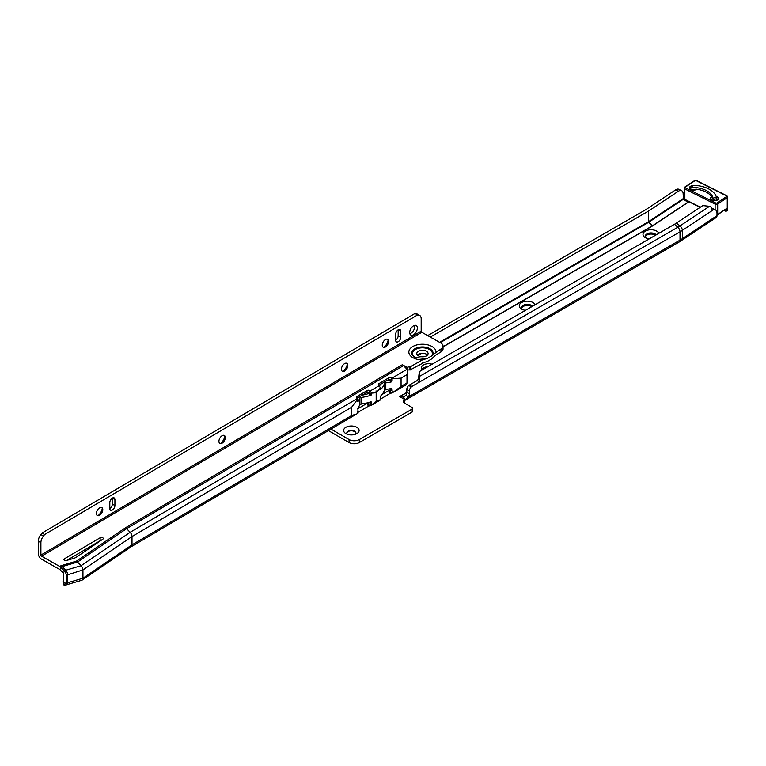 <?xml version="1.0" encoding="UTF-8"?>
<svg xmlns="http://www.w3.org/2000/svg" width="766" height="766" viewBox="0 0 766 766"><rect width="100%" height="100%" fill="white"/><g stroke="black" fill="none" stroke-linecap="round" stroke-linejoin="round"><path stroke-width="1.15" d="M649.204 238.896A8.024 4.634 180 0 1 645.345 237.661L645.345 237.661A8.024 4.634 180 0 1 645.345 231.112A8.024 4.634 180 0 1 656.682 231.112A8.024 4.634 180 0 1 658.827 233.343M656.213 234.846A5.745 3.313 0 0 0 655.074 233.898A5.745 3.313 0 0 0 648.821 233.18A5.745 3.313 0 0 0 645.269 236.244A5.745 3.313 0 0 0 646.284 238.121M525.476 310.326A8.024 4.634 180 0 1 521.617 309.091L521.617 309.091A8.024 4.634 180 0 1 521.617 302.541A8.024 4.634 180 0 1 532.954 302.541A8.024 4.634 180 0 1 535.099 304.772M532.494 306.276A5.745 3.313 0 0 0 531.345 305.337A5.745 3.313 0 0 0 525.093 304.619A5.745 3.313 0 0 0 521.55 307.683A5.745 3.313 0 0 0 522.556 309.56M345.887 433.613L345.887 433.613A7.746 4.472 180 0 1 345.887 427.294A7.746 4.472 180 0 1 356.841 427.294A7.746 4.472 180 0 1 356.841 433.613A7.746 4.472 180 0 1 345.887 433.613M355.405 434.265A4.558 2.633 0 0 0 355.922 433.058A4.558 2.633 0 0 0 354.581 431.201A4.558 2.633 0 0 0 349.622 430.626A4.558 2.633 0 0 0 346.806 433.058A4.558 2.633 0 0 0 347.314 434.265M716.392 197.101L716.545 198.672L713.031 199.792L712.955 198.203L716.392 197.101A24.244 13.999 0 0 0 692.914 185.324L690.3 189.145M713.031 199.792L713.031 200.52M691.507 187.44A20.596 11.892 180 0 1 707.018 190.906A20.596 11.892 180 0 1 712.955 198.203M655.476 235.277A5.745 3.313 0 0 0 655.074 235.018A5.745 3.313 0 0 0 649.271 234.204A5.745 3.313 0 0 0 645.355 236.799M531.748 306.706A5.745 3.313 0 0 0 531.345 306.448A5.745 3.313 0 0 0 525.543 305.634A5.745 3.313 0 0 0 521.627 308.238M355.912 433.25A4.558 2.633 0 0 0 354.581 431.574A4.558 2.633 0 0 0 349.765 430.971A4.558 2.633 0 0 0 346.816 433.25M676.416 223.097L679.978 225.913A4.194 2.585 56.4 0 1 682.324 230.394L682.324 238.686L716.995 215.648L716.995 213.274A7.287 3.907 -63.3 0 0 715.482 209.932A7.287 3.907 -63.3 0 0 712.801 210.152L712.217 210.497A4.194 2.585 56.4 0 0 710.235 206.38L702.776 205.594L676.416 223.097A40.665 23.478 180 0 1 674.482 224.294L677.814 227.253A4.194 2.422 60 0 1 680.017 231.83L680.017 240.112A4.194 2.422 60 0 1 679.145 242.027L405.281 400.139A4.194 2.422 60 0 1 404.582 400.34M716.995 215.648A4.194 2.585 56.4 0 1 716.153 217.554L679.145 242.027M432.129 364.223A7.287 4.213 0 0 0 421.338 367.91A7.287 4.213 0 0 0 422.229 369.93M689.065 201.803L688.787 201.879A3.648 2.107 180 0 1 688.758 201.889L684.804 200.51L683.416 199.208L683.157 194.018A7.287 3.907 116.7 0 0 681.644 190.677A7.287 3.907 116.7 0 0 678.379 191.241L675.622 189.863A7.287 3.907 -63.3 0 1 678.896 189.298L681.644 190.677M330.969 429.094L349.047 439.531A7.287 4.213 0 0 0 359.35 439.531L412.194 409.025A1.819 1.053 0 0 0 412.73 408.278A1.819 1.053 0 0 0 412.194 407.541L404.592 403.146A4.558 2.633 180 0 1 403.261 401.288A4.558 2.633 180 0 1 404.582 399.431L399.613 396.568L406.775 392.47M418.514 378.921L419.299 371.625L419.184 376.575L677.814 227.253A45.376 26.197 180 0 0 679.978 225.913L709.536 206.284M418.514 379.065L419.184 376.575L419.73 381.698L417.164 380.549L418.514 379.065M419.299 371.625L674.482 224.294M405.894 395.4L408.47 396.884L405.386 400.072L403.471 396.98L405.894 395.4A4.558 2.633 120 0 0 406.784 392.316L406.784 389.492A3.648 2.107 -60 0 1 408.738 385.47L411.323 386.954A3.648 2.107 120 0 0 409.36 390.976L409.36 393.801A4.558 2.633 -60 0 1 408.47 396.884L680.017 240.112A48.488 27.988 180 0 0 682.324 238.686A4.194 2.585 56.4 0 1 681.472 240.591M675.622 189.863L645.728 209.712L427.696 335.594M678.379 191.241L648.476 211.09A3.648 2.107 180 0 1 648.304 211.205L430.3 337.069M403.471 396.98L399.641 396.587M404.582 399.431L404.582 402.409A4.558 2.633 0 0 0 404.055 402.772M412.73 408.278L412.73 411.256A1.819 1.053 180 0 1 412.194 412.003L359.35 442.509A7.287 4.213 180 0 1 349.047 442.509L328.413 430.597M427.821 366.703A7.287 4.213 0 0 0 421.807 369.404M419.557 382.004L411.936 386.409L409.36 385.087L416.982 380.683L419.73 381.698M409.36 385.087L408.738 385.47M411.936 386.409L680.017 231.83A48.488 27.988 180 0 0 682.324 230.394L712.801 210.152M715.482 209.932L712.734 208.553A7.287 3.907 116.7 0 0 711.662 208.323M716.545 198.672L716.545 200.309L715.693 200.577M692.914 185.324L691.861 185.812L690.3 188.379M716.133 196.326A4.012 2.317 180 0 1 717.12 196.699A4.012 2.317 180 0 1 717.522 199.964A4.012 2.317 180 0 1 711.863 200.194A4.012 2.317 180 0 1 711.652 196.805A20.414 11.787 0 0 0 705.84 191.912A20.414 11.787 0 0 0 696.629 189.269L696.476 189.326A3.648 2.107 0 0 1 696.131 189.585M717.215 200.022A3.648 2.107 0 0 0 716.88 199.83A3.648 2.107 0 0 0 716.545 199.677M716.995 214.739A1.819 1.053 0 0 0 717.685 214.451L727.25 208.093L717.503 214.863A0.91 0.565 -123.6 0 0 717.685 214.451L717.685 204.034A1.819 1.053 180 0 1 715.118 204.139L684.852 188.953A1.819 1.053 180 0 1 684.23 188.158L684.23 198.576A1.819 1.053 0 0 0 684.852 199.371L684.852 188.953A0.91 0.488 116.7 0 1 685.446 187.804L715.712 203A0.91 0.527 0 0 0 716.995 202.942L726.561 196.594A0.91 0.527 0 0 0 726.474 195.847L696.208 180.661A0.91 0.527 0 0 0 694.925 180.709L685.359 187.067A0.91 0.527 0 0 0 685.446 187.804M696.208 180.661A0.91 0.488 -63.3 0 1 696.62 180.594L726.886 195.78A0.91 0.488 116.7 0 1 727.078 196.192A1.819 1.053 180 0 1 727.7 196.986L727.7 208.151A1.819 1.053 180 0 1 727.7 208.189A1.819 1.053 180 0 1 726.034 209.204M101.677 507.532A4.558 2.604 -60.5 0 1 102.472 509.447A4.558 2.604 -60.5 0 1 102.472 509.514A4.558 2.604 -60.5 0 1 99.283 515.116A4.558 2.604 -60.5 0 1 99.245 515.135A4.558 2.604 -60.5 0 1 97.205 515.441M98.259 515.518A7.746 4.424 119.5 0 0 102.29 508.394M224.189 435.404A4.558 2.604 -60.5 0 1 224.974 437.309A4.558 2.604 -60.5 0 1 224.974 437.386A4.558 2.604 -60.5 0 1 221.786 442.987A4.558 2.604 -60.5 0 1 221.757 443.007A4.558 2.604 -60.5 0 1 219.708 443.313M220.761 443.39A7.746 4.424 119.5 0 0 224.802 436.266M346.701 363.266A4.558 2.604 -60.5 0 1 347.486 365.181A4.558 2.604 -60.5 0 1 347.486 365.258A4.558 2.604 -60.5 0 1 344.298 370.849A4.558 2.604 -60.5 0 1 344.269 370.868A4.558 2.604 -60.5 0 1 342.22 371.184M343.273 371.261A7.746 4.424 119.5 0 0 347.304 364.128M387.529 339.223A4.558 2.604 -60.5 0 1 388.324 341.138A4.558 2.604 -60.5 0 1 388.324 341.215A4.558 2.604 -60.5 0 1 385.135 346.806A4.558 2.604 -60.5 0 1 385.097 346.826A4.558 2.604 -60.5 0 1 383.057 347.142M384.111 347.218A7.746 4.424 119.5 0 0 388.142 340.085M422.325 362.921A12.658 7.306 -0 0 0 423.33 362.902L409.944 369.997A2.738 1.58 -0 0 0 407.723 370.112L407.589 370.227M419.672 315.439L417.077 313.964A7.287 4.165 -60.5 0 0 416.034 313.648L414.846 313.553L418.638 315.123A7.287 4.165 -60.5 0 1 419.672 315.439A7.287 4.165 -60.5 0 1 421.185 318.771L421.185 331.161A0.91 0.527 59.5 0 0 421.836 332.281L440.843 343.034A7.287 4.213 180 0 1 443.026 346.041L443.026 349.018A7.287 4.213 180 0 1 440.938 351.967L436.017 354.869L431.315 359.12L427.083 361.609L422.229 362.979M418.399 351.268A5.649 3.265 180 0 1 424.565 350.541A5.649 3.265 180 0 1 428.079 353.557A5.649 3.265 180 0 1 426.47 355.845A5.649 3.265 180 0 1 420.295 356.573A5.649 3.265 180 0 1 416.781 353.557A5.649 3.265 180 0 1 418.399 351.268M417.403 355.041A5.649 3.265 180 0 1 418.399 354.246A5.649 3.265 180 0 1 427.457 355.041M426.423 358.823A9.948 5.745 -0 0 0 427.083 358.632L431.603 355.931A10.082 5.822 -0 0 0 428.146 348.721A10.082 5.822 -0 0 0 415.239 349.44A10.082 5.822 -0 0 0 415.115 357.511M426.806 358.756L414.923 357.406A10.619 6.128 -0 0 1 414.846 348.779A10.619 6.128 -0 0 1 427.907 347.821A10.619 6.128 -0 0 1 432.551 354.926L431.603 355.931M64.44 560.291A1.819 1.053 -0 0 0 66.546 560.482L73.785 558.337A9.115 5.266 -0 0 0 76.581 557.054L102.836 539.187A1.819 1.053 -0 0 0 103.266 538.508A1.819 1.053 -0 0 0 102.137 537.531A1.819 1.053 -0 0 0 100.145 537.77L64.411 558.807A1.819 1.053 -0 0 0 63.894 559.544A1.819 1.053 -0 0 0 64.44 560.291M417.365 328.02A5.467 3.121 119.5 0 0 416.225 325.521A5.467 3.121 119.5 0 0 412.06 327.025A5.467 3.121 119.5 0 0 409.705 332.53A5.467 3.121 119.5 0 0 410.835 335.039A5.467 3.121 119.5 0 0 415.009 333.526A5.467 3.121 119.5 0 0 417.365 328.02M409.867 333.717A5.467 3.121 119.5 0 0 414.76 326.546A5.467 3.121 119.5 0 0 414.598 325.358M388.649 341.397A4.558 2.604 119.5 0 0 387.701 339.309A4.558 2.604 119.5 0 0 384.226 340.564A4.558 2.604 119.5 0 0 382.263 345.15A4.558 2.604 119.5 0 0 383.211 347.237A4.558 2.604 119.5 0 0 386.686 345.983A4.558 2.604 119.5 0 0 388.649 341.397M347.812 365.439A4.558 2.604 119.5 0 0 346.864 363.352A4.558 2.604 119.5 0 0 343.388 364.606A4.558 2.604 119.5 0 0 341.435 369.193A4.558 2.604 119.5 0 0 342.373 371.28A4.558 2.604 119.5 0 0 345.849 370.026A4.558 2.604 119.5 0 0 347.812 365.439M225.3 437.568A4.558 2.604 119.5 0 0 224.361 435.481A4.558 2.604 119.5 0 0 220.886 436.735A4.558 2.604 119.5 0 0 218.923 441.321A4.558 2.604 119.5 0 0 219.871 443.409A4.558 2.604 119.5 0 0 223.337 442.154A4.558 2.604 119.5 0 0 225.3 437.568M102.797 509.696A4.558 2.604 119.5 0 0 101.849 507.609A4.558 2.604 119.5 0 0 98.374 508.863A4.558 2.604 119.5 0 0 96.411 513.459A4.558 2.604 119.5 0 0 97.359 515.547A4.558 2.604 119.5 0 0 100.834 514.292A4.558 2.604 119.5 0 0 102.797 509.696M443.026 346.041A7.287 4.213 180 0 1 440.938 348.99L432.551 354.926M357.818 412.855A29.165 16.833 180 0 1 357.301 413.544L358.086 413.085L357.875 408.307A29.165 16.833 180 0 0 359.599 404.85A1.819 1.053 -0 0 1 361.054 403.998A29.165 16.833 -0 0 0 371.079 401.69L371.424 404.975L369.26 402.303L368.465 402.696L369.135 405.951L371.424 404.975M131.139 546.752A4.194 2.442 -120.5 0 0 131.216 546.704A4.194 2.442 -120.5 0 0 132.001 544.837L132.001 536.545A4.194 2.442 -120.5 0 0 130.124 532.313L357.282 398.579A4.194 2.442 59.5 0 1 357.712 399.067L357.846 401.805A29.165 16.833 180 0 0 359.599 398.301L359.599 404.85M66.364 584.841L81.751 580.283A4.194 2.442 -120.5 0 0 82.163 580.092A4.194 2.442 -120.5 0 0 82.948 578.225L82.948 569.942L132.001 536.545L351.69 407.196L357.712 399.067M351.69 407.196L351.69 415.488L356.659 413.966L131.178 546.732M379.18 400.043L380.357 399.919L380.578 396.108A29.165 16.833 180 0 0 384.36 390.267A1.819 1.053 180 0 1 385.805 389.415A29.165 16.833 -0 0 0 391.771 388.352L392.173 391.033L390.947 389.53L391.005 388.534L392.173 389.185M380.357 388.027L380.539 389.588A29.165 16.833 180 0 0 384.36 383.718A1.819 1.053 180 0 1 385.805 382.866A29.165 16.833 -0 0 0 391.847 381.794L392.173 378.777A4.194 2.442 -120.5 0 0 391.732 378.289L391.589 378.136A1.819 1.369 23.8 0 0 389.109 377.648L378.902 383.661A1.819 1.369 23.8 0 0 378.825 385.652L378.969 385.805A4.194 2.442 59.5 0 1 380.357 387.883L380.357 388.027M359.599 398.301A1.819 1.053 -0 0 1 361.054 397.449A29.165 16.833 -0 0 0 371.137 395.122L369.078 393.954L371.424 393.14A4.194 2.442 -120.5 0 0 370.045 391.062L369.892 390.909A1.819 1.369 23.8 0 0 367.412 390.421L357.205 396.434A1.819 1.369 23.8 0 0 357.138 398.425L357.282 398.579M369.25 393.561L368.925 393.121A1.819 1.369 23.8 0 0 366.435 392.632L356.956 398.215M371.137 395.122L371.424 393.284M371.424 393.14L376.183 392.728L376.039 390.89L376.566 392.498L380.357 387.883M357.77 408.805L367.527 403.069A1.819 0.747 168.3 0 1 368.465 402.696L369.26 402.303M380.022 400.206L371.003 405.52L376.183 401.116L376.039 402.341L376.566 400.886L380.357 399.919M391.847 381.794L390.775 381.181L392.173 380.635M390.947 380.788L390.612 380.348A1.819 1.369 23.8 0 0 388.132 379.859L378.653 385.442M392.173 378.777L401.068 378.126L407.129 374.564A2.738 1.561 119.5 0 0 407.005 375.417L407.005 382.914A4.194 2.442 59.5 0 1 407.005 383.105L406.047 384.886L394.528 391.665M425.848 358.881L422.392 359.915L409.944 367.019A2.738 1.58 -0 0 0 407.11 367.402L402.361 364.74A4.194 2.442 59.5 0 1 403.481 365.631L407.033 369.279A4.194 2.442 59.5 0 1 407.723 370.112L407.129 374.564M382.043 394.519L389.214 390.296A1.819 0.747 168.3 0 1 390.162 389.923L390.832 393.178L392.307 392.929L392.173 391.033M390.162 389.923L390.995 389.434M401.068 378.126L401.068 386.418L392.307 392.929M417.451 315.017L44.639 534.524L43.451 536.018A7.287 4.165 -60.5 0 0 40.904 542.682L38.3 541.208L38.3 553.598A4.558 2.652 -120.5 0 0 41.556 559.161L59.882 569.569L63.434 573.217L63.674 582.083L66.278 583.721A4.194 2.442 59.5 0 0 66.278 583.529L67.552 582.782L67.552 574.49A4.194 2.442 59.5 0 0 65.684 570.258L62.132 566.61A4.194 2.442 59.5 0 0 61.012 565.729L76.399 561.172L125.461 527.784L402.361 364.712M100.949 540.47A1.819 1.053 -0 0 0 100.145 540.748L66.709 560.434M40.904 542.682L40.904 555.072A0.91 0.527 -120.5 0 0 41.556 556.183L59.738 566.476A4.194 2.442 59.5 0 1 60.859 567.357L64.411 571.015A4.194 2.442 59.5 0 1 66.278 575.247L66.278 583.529M380.357 399.163L389.894 393.552A1.819 0.747 168.3 0 1 390.832 393.178M357.779 412.472A1.819 0.747 168.3 0 1 357.99 412.338L368.197 406.325A1.819 0.747 168.3 0 1 369.135 405.951M359.513 405.118L361.514 403.941M384.273 390.536L386.275 389.367M66.278 575.247L82.948 569.942A4.194 2.442 -120.5 0 0 81.072 565.71L77.519 562.053L126.581 528.664L130.124 532.313L81.072 565.71L65.684 570.258L64.411 571.015L63.434 573.217M403.481 365.631L126.581 528.664A4.194 2.442 -120.5 0 0 125.461 527.784M414.846 313.553L42.034 533.05L44.639 534.524M38.3 541.208A7.287 4.165 -60.5 0 1 40.857 534.544L42.034 533.05M109.816 508.547A3.648 2.087 119.5 0 0 110.572 510.213A3.648 2.087 119.5 0 0 113.349 509.208A3.648 2.087 119.5 0 0 114.919 505.541L114.919 499.585A3.648 2.087 119.5 0 0 114.163 497.919A3.648 2.087 119.5 0 0 111.386 498.915A3.648 2.087 119.5 0 0 109.816 502.592L109.816 508.547A3.648 2.087 119.5 0 0 112.315 504.066L112.315 498.139M395.668 334.282L395.668 340.238A3.648 2.087 119.5 0 0 396.424 341.914A3.648 2.087 119.5 0 0 399.201 340.908A3.648 2.087 119.5 0 0 400.771 337.231L400.771 331.285A3.648 2.087 119.5 0 0 400.015 329.61A3.648 2.087 119.5 0 0 397.238 330.615A3.648 2.087 119.5 0 0 395.668 334.282M395.668 340.209A3.648 2.087 119.5 0 0 398.167 335.757L398.167 329.84M63.042 581.308L63.674 584.401A7.287 2.987 -11.7 0 0 63.693 584.487A7.287 2.987 -11.7 0 0 64.354 585.406L63.674 582.083M63.674 580.829L63.003 581.145A7.287 2.987 -11.7 0 0 63.023 581.231A7.287 2.987 -11.7 0 0 63.674 582.15M63.003 581.145L63.674 581.317M407.11 369.356L407.11 367.402M64.354 585.406L65.512 585.387L66.278 583.721M351.69 415.488L132.001 544.837L82.948 578.225L67.552 582.782A4.194 2.442 59.5 0 1 66.69 584.697L65.512 585.387M76.399 561.172A4.194 2.442 -120.5 0 1 77.519 562.053L62.132 566.61L60.859 567.357L59.882 569.569M376.183 392.728L376.183 401.116M376.566 392.498L376.566 400.886M393.092 392.47A29.165 16.833 180 0 1 391.914 392.786M386.945 380.558A25.517 14.736 -0 0 0 390.076 379.936M380.376 384.427A25.517 14.736 180 0 1 379.361 386.246M362.184 395.132A25.517 14.736 -0 0 0 369.145 393.36M648.476 211.09L648.476 221.7L652.642 225.874L688.758 201.889M652.642 225.874A9.163 5.295 180 0 1 652.211 226.142L443.026 346.921M406.784 392.316L409.36 393.801M406.784 389.492L409.36 390.976M652.211 226.142L648.304 221.805L439.569 342.316M420.094 353.566L417.451 355.089M683.157 198.672L648.476 221.7A3.648 2.107 180 0 1 648.304 221.805L648.304 211.205M688.347 201.956L652.488 225.769A8.962 5.171 180 0 1 652.067 226.027L443.026 346.72M683.416 199.208L648.735 222.245A3.983 2.298 180 0 1 648.553 222.36L440.182 342.661M421.76 353.298L417.91 355.52M403.931 399.057L403.328 397.008L405.214 395.926M399.833 396.692L406.775 392.604M412.194 409.025L412.194 412.003M359.35 439.531L359.35 442.509M349.047 439.531L349.047 442.509M696.629 189.269A4.012 2.317 180 0 1 690.798 189.623A4.012 2.317 180 0 1 691.928 185.726M691.478 186.397A3.648 2.107 0 0 0 689.783 188.168A3.648 2.107 0 0 0 690.731 189.585M717.196 200.156A3.648 2.107 0 0 0 718.135 198.739A3.648 2.107 0 0 0 716.88 197.149A3.648 2.107 0 0 0 716.334 196.929M726.474 195.847A0.91 0.488 116.7 0 1 726.886 195.78L727.7 196.986A1.819 1.053 180 0 1 727.25 197.676L717.685 204.034A0.91 0.565 -123.6 0 0 716.995 202.942M727.25 208.093L727.25 197.676A0.91 0.565 -123.6 0 0 726.561 196.594M715.118 209.75L715.118 204.139A0.91 0.488 -63.3 0 1 715.712 203M685.446 199.715A0.91 0.488 -63.3 0 1 684.852 199.371L700.402 207.174M724.76 210.841L727.576 210.143A1.695 0.977 0 0 1 726.551 211.004A1.695 0.977 0 0 1 724.76 210.841L724.081 210.497L724.76 210.841L724.732 210.066M726.877 210.899A1.331 0.766 180 0 1 725 210.966L723.985 210.564M712.074 197.159A3.648 2.107 0 0 0 710.848 198.739A3.648 2.107 0 0 0 711.796 200.156M694.925 180.709A0.91 0.565 -123.6 0 0 694.427 180.699L696.62 180.594M685.359 187.067A0.91 0.565 -123.6 0 0 684.852 187.048L694.427 180.699M716.995 214.853A0.91 0.565 -123.6 0 0 717.503 214.863L716.995 215.102M431.315 356.142A9.948 5.745 -0 0 0 428.223 348.884A9.948 5.745 -0 0 0 415.325 349.535A9.948 5.745 -0 0 0 416.034 357.952M436.017 351.891A13.587 7.842 -0 0 0 427.428 344.777A13.587 7.842 -0 0 0 412.73 346.577A13.587 7.842 -0 0 0 409.896 355.089A13.587 7.842 -0 0 0 422.392 359.915M370.418 401.93L371.424 402.495M369.068 393.264L370.045 391.062L378.969 385.805M390.756 380.491L391.732 378.289L407.033 369.279M401.068 386.418L407.005 382.914M59.738 566.476L61.012 565.729M421.836 332.281L41.556 556.183M368.465 402.696L369.001 402.389M410.413 366.962L410.413 369.94M440.938 348.99L440.938 351.967M416.034 313.648L418.638 315.123M43.451 536.018L40.857 534.544M112.343 498.13L114.919 499.585M112.315 504.066L114.919 505.541M398.196 329.82L400.771 331.285M398.167 335.757L400.771 337.231M421.185 331.161L40.904 555.072M389.214 390.296L389.894 393.552M367.527 403.069L368.197 406.325M357.712 411.007L357.99 412.338M390.612 380.348L391.589 378.136M368.925 393.121L369.892 390.909M388.132 379.859L389.109 377.648M366.435 392.632L367.412 390.421M378.375 384.848L378.902 383.661M356.678 397.621L357.205 396.434M64.411 560.281L64.411 558.807M100.145 540.748L100.145 537.77M409.944 367.019L409.944 369.997M361.054 397.449L361.054 403.998M384.36 383.718L384.36 390.267M385.805 382.866L385.805 389.415M689.783 188.168L690.961 189.595L696.505 189.192M718.135 198.739C717.503 200.52 715.463 200.989 712.026 200.165L710.848 198.739M727.576 210.143L727.7 208.189M684.852 187.048L684.23 188.158M684.23 198.576L685.043 199.782L700.124 207.356M63.693 584.487L63.023 581.231M82.163 580.092L131.216 546.704"/></g></svg>
